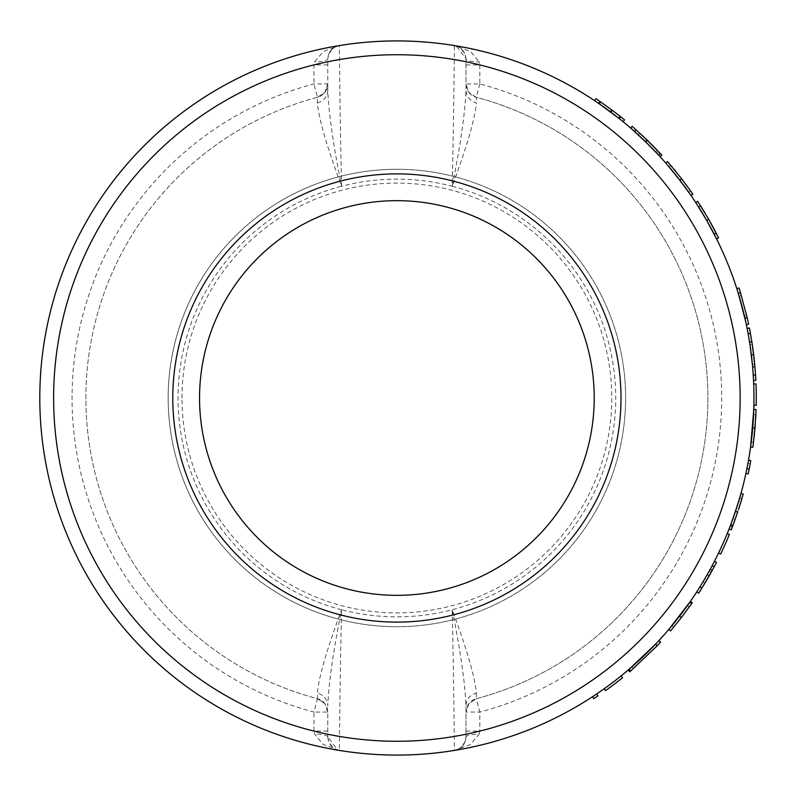 <?xml version="1.0" encoding="UTF-8"?>
<svg xmlns="http://www.w3.org/2000/svg" width="796" height="796" viewBox="0 0 796 796"><rect width="100%" height="100%" fill="white"/><g stroke="black" fill="none" stroke-linecap="round" stroke-linejoin="round"><path stroke-width="0.6" stroke-dasharray="3.98 2.98" d="M396.886 169.279A228.721 228.721 0 0 0 168.165 398A228.721 228.721 0 0 0 396.886 626.721A228.721 228.721 0 0 0 625.606 398A228.721 228.721 0 0 0 396.886 169.279A228.721 228.721 0 0 0 168.165 398A228.721 228.721 0 0 0 396.886 626.721A228.721 228.721 0 0 0 625.606 398A228.721 228.721 0 0 0 396.886 169.279A228.721 228.721 0 0 0 168.165 398A228.721 228.721 0 0 0 396.886 626.721M594.224 398A197.338 197.338 0 0 0 396.886 200.662A197.338 197.338 0 0 0 199.547 398A197.338 197.338 0 0 0 396.886 595.338A197.338 197.338 0 0 0 594.224 398M172.772 398A224.114 224.114 0 0 1 396.886 173.886A224.114 224.114 0 0 1 620.999 398A224.114 224.114 0 0 1 396.886 622.114A224.114 224.114 0 0 1 172.772 398M327.773 731.096L313.952 731.096L313.952 712.062L327.773 712.062L327.773 736.778L327.773 712.062A13.821 13.821 0 0 0 317.475 698.699A311.007 311.007 0 0 1 317.475 97.301A13.821 13.821 0 0 0 327.773 83.938L324.897 92.366L317.475 97.301L313.952 83.938L313.952 64.904L314.609 61.899L323.494 51.362L339.365 45.581C339.404 43.83 339.832 112.266 341.593 186.244C327.007 147.071 318.917 119.3 317.335 102.923L317.475 97.301A311.007 311.007 0 0 0 317.475 698.699L317.335 693.077C318.917 676.7 327.007 648.929 341.593 609.756C333.454 649.904 328.848 681.854 327.773 705.634C327.246 699.296 323.773 695.107 317.335 693.077M317.475 97.301L324.897 92.366L327.773 83.938L327.773 90.366C328.848 114.146 333.454 146.096 341.593 186.244A218.86 218.86 0 0 1 452.178 186.244C453.929 111.798 454.377 44.347 454.407 45.581C461.58 47.302 465.451 51.849 465.998 59.222L465.998 90.366C466.526 96.704 469.998 100.893 476.436 102.923C474.854 119.3 466.764 147.071 452.178 186.244C460.317 146.096 464.924 114.146 465.998 90.366L465.988 58.685L456.257 46.009L454.407 45.581A357.086 357.086 0 0 1 454.407 750.419C454.367 752.17 453.939 683.734 452.178 609.756C466.764 648.929 474.854 676.7 476.436 693.077C469.909 695.037 466.426 699.226 465.998 705.634L465.998 736.778C466.884 735.235 471.272 734.34 479.162 734.101L470.267 744.638L454.407 750.419L458.327 749.165L461.64 746.867L465.252 741.275L465.998 736.778L465.998 705.634C464.924 681.854 460.317 649.904 452.178 609.756A218.86 218.86 0 0 1 341.593 609.756C339.832 683.734 339.404 752.17 339.365 750.419C332.181 748.698 328.32 744.151 327.773 736.778L337.514 749.991L339.365 750.419A357.086 357.086 0 0 1 339.365 45.581L335.444 46.835L332.131 49.133L328.519 54.725L327.773 59.222L327.773 83.938L313.952 83.938A324.828 324.828 0 0 0 313.952 712.062L317.475 698.699A311.007 311.007 0 0 1 85.878 398M327.773 64.904L313.952 64.904A343.265 343.265 0 0 0 313.952 731.096L314.609 734.101L323.077 744.369L339.265 750.409M465.998 64.904L479.819 64.904L479.819 83.938L465.998 83.938L468.874 92.366A13.821 13.821 0 0 0 476.297 97.301A311.007 311.007 0 0 1 476.297 698.699L479.819 712.062L479.819 731.096L479.162 734.101M476.436 693.077L476.297 698.699A13.821 13.821 0 0 0 465.998 712.062L468.874 703.634L476.297 698.699A311.007 311.007 0 0 0 476.297 97.301L476.436 102.923M465.998 731.096L479.819 731.096A343.265 343.265 0 0 0 479.819 64.904L479.162 61.899C471.123 61.68 466.735 60.794 465.998 59.222M479.819 83.938L476.297 97.301L468.874 92.366L476.297 97.301A311.007 311.007 0 0 1 476.297 698.699L468.874 703.634L465.998 712.062L479.819 712.062A324.828 324.828 0 0 0 479.819 83.938M592.493 696.739A357.086 357.086 0 0 0 596.632 693.993A357.086 357.086 0 0 1 592.493 696.739L593.756 698.669A359.394 359.394 0 0 0 597.915 695.903L596.632 693.993M604.204 688.739A357.086 357.086 0 0 0 621.139 675.884A357.086 357.086 0 0 1 604.204 688.739L605.537 690.62A359.394 359.394 0 0 0 622.581 677.685L621.139 675.884M658.919 640.591L660.6 642.153A359.394 359.394 0 0 1 659.894 642.929L658.202 641.357A357.086 357.086 0 0 0 658.919 640.591A357.086 357.086 0 0 1 655.516 644.213L657.188 645.795M658.202 641.357L631.994 666.769A357.086 357.086 0 0 1 628.233 670.013A357.086 357.086 0 0 0 629.089 669.277M679.784 615.895L681.605 617.308L689.416 606.771A359.394 359.394 0 0 0 692.291 602.691L690.391 601.378A357.086 357.086 0 0 1 687.545 605.438L689.286 606.96L687.416 605.617L671.983 625.656A357.086 357.086 0 0 1 668.799 629.457L669.138 629.059M702.977 581.896L704.948 583.08L711.256 572.165L709.236 571.05L699.425 587.687M700.261 586.344L707.196 574.692M712.261 570.344A359.394 359.394 0 0 0 714.181 566.772L712.151 565.687A357.086 357.086 0 0 1 707.147 574.772L709.146 575.906A359.394 359.394 0 0 0 709.246 575.737L707.246 574.593L696.709 591.955A357.086 357.086 0 0 0 699.992 586.771L710.231 569.24A357.086 357.086 0 0 0 712.151 565.687L699.744 587.169L701.704 588.393L702.032 587.866M709.236 571.05A357.086 357.086 0 0 0 714.45 561.289L716.5 562.344A359.394 359.394 0 0 1 711.256 572.165M718.559 553.041A357.086 357.086 0 0 0 727.216 533.618L729.345 534.494A359.394 359.394 0 0 1 720.629 554.036L718.559 553.041M730.579 525.111L731.136 523.639M740.986 493.411L737.912 503.878L740.111 504.555L741.106 501.301M738.37 502.395L738.618 501.589M739.136 499.838L730.101 526.375L732.25 527.201L733.265 524.534M739.404 498.953L731.206 523.45M731.395 522.962L729.066 529.022M749.185 469.053L746.927 468.595A357.086 357.086 0 0 0 748.509 460.237L747.922 463.431A357.086 357.086 0 0 1 745.912 473.451L748.16 473.938A359.394 359.394 0 0 0 750.19 463.849L747.922 463.431M753.782 409.512L750.598 446.934M753.902 405.264A357.086 357.086 0 0 0 753.693 384A357.086 357.086 0 0 1 753.902 405.264L756.2 405.313A359.394 359.394 0 0 0 756.001 383.911L753.693 384M748.15 333.773A357.086 357.086 0 0 0 747.136 328.45L751.295 354.339L753.573 354.061A359.394 359.394 0 0 1 753.663 354.767L755.842 380.349M753.235 375.075A357.086 357.086 0 0 1 753.543 380.458L751.374 355.046A357.086 357.086 0 0 0 751.295 354.339M746.588 315.116L740.509 292.729L738.31 293.406L740.509 292.729L738.31 293.406L744.34 315.644A357.086 357.086 0 0 1 745.912 322.549L748.16 322.062A359.394 359.394 0 0 0 746.588 315.116L744.34 315.644M748.16 322.062L741.375 295.585L739.166 296.241L746.35 324.629A357.086 357.086 0 0 0 744.937 318.171M738.31 293.406A357.086 357.086 0 0 0 736.817 288.669A357.086 357.086 0 0 1 738.31 293.406M695.744 202.562L706.679 220.402L716.529 238.82M696.59 203.866L695.863 202.751M681.306 182.095L679.476 179.707M675.257 174.344L673.436 172.105M670.521 168.583L670.003 167.956M671.695 166.394L670.779 165.319L669.028 166.812L690.998 195.498L680.122 180.543L665.784 163.051M666.909 164.334L665.953 163.24M690.013 194.075L688.669 192.154M630.651 128.066L645.715 141.887L660.113 156.713A357.086 357.086 0 0 0 634.382 131.34L658.67 155.15M611.169 112.355L612.552 110.515L599.985 101.5L598.682 103.4L599.985 101.5L598.682 103.4L623.059 121.679A357.086 357.086 0 0 0 619.198 118.564L620.631 116.753M598.682 103.4A357.086 357.086 0 0 0 594.562 100.624A357.086 357.086 0 0 1 598.682 103.4L599.985 101.5A359.394 359.394 0 0 0 595.846 98.704L594.562 100.624M465.998 83.938A13.821 13.821 0 0 0 468.874 92.366M338.061 750.19L339.365 750.419A357.086 357.086 0 0 0 454.407 750.419C461.58 748.698 465.451 744.151 465.998 736.778C465.451 744.151 461.58 748.698 454.407 750.419A357.086 357.086 0 0 0 454.407 45.581A357.086 357.086 0 0 0 396.886 40.914A357.086 357.086 0 0 1 454.407 45.581L470.695 51.631L479.162 61.899M317.335 102.923C323.863 100.963 327.345 96.774 327.773 90.366L327.773 59.222C328.32 51.849 332.181 47.302 339.365 45.581A357.086 357.086 0 0 1 396.886 40.914A357.086 357.086 0 0 0 339.365 45.581C332.181 47.302 328.32 51.849 327.773 59.222C326.887 60.765 322.499 61.66 314.609 61.899M327.773 712.062L324.897 703.634L317.475 698.699L324.897 703.634M327.773 736.778C327.037 735.206 322.649 734.32 314.609 734.101M612.552 110.515L624.522 119.897L623.059 121.679L624.522 119.897M632.163 126.325L635.676 129.42L634.153 131.141M635.676 129.42L647.317 140.235L645.715 141.887M647.317 140.235L658.799 151.907L657.128 153.489M658.799 151.907L661.814 155.15M644.014 137.061A359.394 359.394 0 0 0 635.914 129.619L660.362 153.578A359.394 359.394 0 0 0 656.809 149.807M651.218 144.076A359.394 359.394 0 0 0 644.292 137.33M635.914 129.619L634.382 131.34M646.79 139.718L645.188 141.37M657.327 150.344L655.655 151.936M648.849 141.738L645.994 138.952M645.596 138.564L644.342 137.38M643.715 136.773L643.178 136.275M642.661 135.788L641.486 134.693M640.909 134.156L636.303 129.967L634.77 131.688A357.086 357.086 0 0 1 656.74 153.081L658.411 151.499L656.989 149.996M651.267 144.126L649.526 142.394M658.411 151.499A359.394 359.394 0 0 0 636.303 129.967L636.342 130.007M647.506 140.414L645.904 142.066L634.77 131.688M639.894 133.221L638.332 134.912M653.237 149.419L645.904 142.066M688.699 188.224L681.724 178.851L679.893 180.254M670.779 165.319L689.087 188.771M690.898 191.319L690.51 190.761L688.62 192.095L690.51 190.761L692.898 194.194L691.366 191.985M679.913 180.274L681.744 178.871L676.59 172.334M676.471 172.185L675.645 171.16M674.073 169.249L672.172 166.961M667.526 161.538L681.943 179.14L680.122 180.543M681.943 179.14L692.898 194.194M697.664 201.298L708.679 219.258L718.589 237.795M716.072 232.82L714.022 233.885M700.679 205.985L698.729 207.219M710.669 222.781L708.679 219.258L706.679 220.402M708.659 219.238L716.33 233.337L714.291 234.392L706.669 220.383L708.659 219.238L706.669 220.383L698.43 206.731L700.371 205.497L704.878 212.801M716.33 233.337L715.912 232.522M712.062 225.308L711.236 223.795M714.002 233.835L708.599 223.805M705.435 218.253L705.047 217.587M702.888 213.965L702.271 212.93M699.982 209.199L698.997 207.637M741.375 295.585L748.608 324.151M740.509 292.729A359.394 359.394 0 0 0 739.016 287.963L736.817 288.669M751.374 355.046L753.663 354.767M749.394 328.002L753.573 354.061M754.668 364.11A359.394 359.394 0 0 0 752.25 344.37L749.971 344.718A357.086 357.086 0 0 1 752.379 364.319L754.668 364.11M751.325 354.638L753.613 354.359M756.091 409.592L752.887 447.252M753.484 416.597L753.593 414.477L755.892 414.577L754.996 428.328L752.708 428.019M754.986 428.407L754.071 437.7M755.145 426.487L755.693 418.407M755.732 417.741L755.802 416.497M754.508 433.621L754.857 429.9M753.593 414.477L751.504 439.939L753.792 440.208M752.698 428.139L754.996 428.328L752.698 428.139M751.504 439.939L751.245 442.019L753.533 442.297M751.703 438.188L751.912 436.337M753.344 419.184L753.454 417.233M750.777 460.635L750.19 463.849M743.205 494.027L740.111 504.555M735.872 517.36L737.584 512.385L735.404 511.649L737.603 512.345L742.439 496.774L740.22 496.137M741.713 499.261L733.295 524.455M737.603 512.345L732.25 527.201M737.802 504.226L738.827 500.903L741.026 501.56L737.623 512.266L734.012 522.534L735.007 519.798L732.837 519.022M735.007 519.798L731.206 529.867M737.584 512.385L735.504 511.35L737.683 512.077M738.598 509.321L738.927 508.326M739.444 506.694L740.36 503.778M740.419 503.56L740.758 502.455M737.783 511.798L738.509 509.589M738.608 509.301L739.783 505.609M738.827 500.903L735.444 511.539L737.623 512.266M735.444 511.539L731.852 521.728L734.012 522.534M731.852 521.728L733.803 516.296M733.872 516.116L735.474 511.43M735.524 511.301L736.658 507.848M736.947 506.943L737.136 506.355M737.265 505.928L737.733 504.465M739.633 498.177L741.842 498.823M731.424 522.872L730.857 524.385L733.007 525.201M737.693 504.574L738.071 503.361M704.948 583.08L699.027 592.602L697.087 591.358M701.953 587.995L702.331 587.378M709.246 575.737L698.639 593.209M714.181 566.772L712.151 565.687L714.181 566.772L701.704 588.393M702.211 587.567L704.44 583.936M705.067 582.901L709.057 576.065M699.744 587.169L701.306 584.652M701.525 584.294L701.853 583.757M702.271 583.06L702.908 582.015M703.346 581.279L704.38 579.538M681.605 617.308L674.122 626.691L672.351 625.228M674.122 626.691L673.764 627.129L671.983 625.656M668.799 629.457L670.55 630.949A359.394 359.394 0 0 0 673.764 627.129M628.233 670.013L629.726 671.764A359.394 359.394 0 0 0 633.507 668.501L631.994 666.769L633.507 668.501L659.894 642.929M181.986 398A214.9 214.9 0 0 1 396.886 183.1A214.9 214.9 0 0 1 611.786 398A214.9 214.9 0 0 1 396.886 612.9A214.9 214.9 0 0 1 181.986 398M341.593 609.756A218.86 218.86 0 0 1 341.593 186.244M39.8 398A357.086 357.086 0 0 0 454.407 750.419L454.655 750.379M452.178 186.244A218.86 218.86 0 0 1 452.178 609.756M707.266 574.553L709.276 575.697M465.988 58.685L464.834 53.68C460.685 48.039 457.829 45.491 456.257 46.009M455.71 45.81L454.506 45.591M455.471 750.23L454.516 750.409M458.327 749.165L461.64 746.867M463.998 743.952L465.252 741.275M338.29 45.77L339.255 45.591M335.444 46.835L332.131 49.133M329.773 52.048L328.519 54.725M327.783 737.315L328.937 742.32C333.086 747.961 335.942 750.509 337.514 749.991"/><path stroke-width="1.19" d="M199.547 398A197.338 197.338 0 0 1 396.886 200.662A197.338 197.338 0 0 1 594.224 398A197.338 197.338 0 0 1 396.886 595.338A197.338 197.338 0 0 1 199.547 398M172.772 398A224.114 224.114 0 0 1 396.886 173.886A224.114 224.114 0 0 1 620.999 398A224.114 224.114 0 0 1 396.886 622.114A224.114 224.114 0 0 1 172.772 398M396.886 755.086A357.086 357.086 0 0 0 753.971 398A357.086 357.086 0 0 0 396.886 40.914A357.086 357.086 0 0 0 39.8 398A357.086 357.086 0 0 0 396.886 755.086M628.233 670.013L629.726 671.764A359.394 359.394 0 0 0 630.591 671.028L629.089 669.277L655.516 644.213L657.188 645.795A359.394 359.394 0 0 0 660.6 642.153L658.919 640.591M679.615 616.114L681.436 617.527L670.55 630.949L668.799 629.457L690.391 601.378L692.291 602.691L690.391 601.378L692.291 602.691L691.724 603.507L689.833 602.184M699.425 587.687L700.261 586.344M712.151 565.687A357.086 357.086 0 0 0 714.45 561.289L716.5 562.344A359.394 359.394 0 0 1 714.181 566.772L712.151 565.687M718.559 553.041A357.086 357.086 0 0 0 727.216 533.618L729.345 534.494A359.394 359.394 0 0 1 720.629 554.036L718.559 553.041M732.728 525.937L731.206 529.867L729.066 529.022L730.579 525.111L732.728 525.937L737.703 512.027L735.524 511.301L740.986 493.411L743.205 494.027L738.598 509.321M731.136 523.639L737.693 504.574M737.912 503.878L738.37 502.395M738.618 501.589L739.136 499.838M730.101 526.375L730.857 524.385M749.185 469.053A359.394 359.394 0 0 1 748.16 473.938L745.912 473.451A357.086 357.086 0 0 0 746.927 468.595L749.185 469.053A359.394 359.394 0 0 0 750.777 460.635L748.509 460.237M755.145 426.487L752.887 447.252L750.598 446.934L753.782 409.512L756.091 409.592L755.006 428.158L752.708 427.969L753.344 419.184M753.543 380.458L755.842 380.349A359.394 359.394 0 0 0 755.533 374.926L753.235 375.075L752.618 366.926A357.086 357.086 0 0 0 749.563 342.051L748.15 333.773L750.409 333.355A359.394 359.394 0 0 0 749.394 328.002L747.136 328.45M745.912 322.549L739.166 296.241M746.35 324.629L748.608 324.151A359.394 359.394 0 0 0 747.175 317.654L744.937 318.171L738.31 293.406L740.509 292.729A359.394 359.394 0 0 0 739.016 287.963L736.817 288.669M708.599 223.805L706.679 220.402L708.679 219.258L718.589 237.795L716.529 238.82L706.679 220.402L696.59 203.866M695.863 202.751L697.664 201.298L708.659 219.238M688.669 192.154L681.306 182.095M679.476 179.707L678.232 178.115M677.874 177.647L675.257 174.344M673.436 172.105L670.521 168.583M670.003 167.956L669.028 166.812M679.874 180.214L681.694 178.811L692.898 194.194L690.998 195.498L679.874 180.214L666.909 164.334M665.953 163.24L667.526 161.538L681.694 178.811M692.898 194.194L690.998 195.498L690.013 194.075M660.113 156.713L661.814 155.15A359.394 359.394 0 0 0 660.362 153.578L658.67 155.15L645.626 141.807L630.651 128.066L632.163 126.325L647.238 140.156L645.626 141.807M623.059 121.679L624.522 119.897A359.394 359.394 0 0 0 620.631 116.753L619.198 118.564L598.682 103.4L599.985 101.5A359.394 359.394 0 0 0 595.846 98.704L594.562 100.624M620.631 116.753L620.183 116.395L618.751 118.206M620.183 116.395L611.845 109.987L610.472 111.838M611.845 109.987L600.612 101.938L599.308 103.828M600.612 101.938L599.985 101.5M660.362 153.578L647.238 140.156M656.809 149.807A359.394 359.394 0 0 0 655.217 148.146M654.889 147.807A359.394 359.394 0 0 0 651.218 144.076M644.342 137.38L643.715 136.773M643.178 136.275L642.661 135.788M641.486 134.693L640.909 134.156M656.989 149.996L651.267 144.126M649.526 142.394L648.849 141.738M656.74 153.081L653.237 149.419M689.087 188.771L688.699 188.224M675.645 171.16L674.212 169.419M672.172 166.961L671.695 166.394M691.366 191.985L690.898 191.319M704.878 212.801L700.371 205.497M715.912 232.522L712.062 225.308M711.236 223.795L710.669 222.781M706.679 220.402L705.435 218.253M705.047 217.587L702.888 213.965M702.271 212.93L699.982 209.199M698.997 207.637L698.43 206.731M747.175 317.654L740.509 292.729M749.563 342.051L751.832 341.693L750.409 333.355M752.618 366.926L754.907 366.727A359.394 359.394 0 0 0 751.832 341.693M755.533 374.926L754.907 366.727M754.668 364.11L752.25 344.37M752.379 364.319L749.971 344.718M753.693 384L756.001 383.911A359.394 359.394 0 0 1 756.2 405.313L753.902 405.264M755.693 418.407L755.732 417.741M755.802 416.497L755.892 414.577M754.071 437.7L754.508 433.621M754.857 429.9L754.986 428.407M751.245 442.019L751.703 438.188M751.912 436.337L752.708 428.019M753.454 417.233L753.484 416.597M741.106 501.301L741.713 499.261M740.758 502.455L742.439 496.774M733.265 524.534L733.783 523.141M733.952 522.683L737.683 512.077M738.927 508.326L739.444 506.694M733.295 524.455L735.872 517.36M740.001 504.913L741.026 501.56M735.474 511.43L731.424 522.872M736.658 507.848L736.947 506.943M738.071 503.361L739.404 498.953M699.027 592.602L701.953 587.995L699.992 586.771M702.331 587.378L705.515 582.135M705.684 581.856L709.246 575.737A359.394 359.394 0 0 0 712.261 570.344L710.231 569.24M714.181 566.772A359.394 359.394 0 0 1 712.261 570.344L701.953 587.995A359.394 359.394 0 0 1 698.639 593.209L696.709 591.955M704.44 583.936L704.828 583.289M701.853 583.757L702.271 583.06M702.908 582.015L703.346 581.279M704.38 579.538L707.147 574.772M681.436 617.527L691.724 603.507M630.591 671.028L657.188 645.795M621.139 675.884L622.581 677.685A359.394 359.394 0 0 1 605.537 690.62L604.204 688.739M596.632 693.993L597.915 695.903A359.394 359.394 0 0 1 593.756 698.669L592.493 696.739M740.151 398A343.265 343.265 0 0 1 396.886 741.265A343.265 343.265 0 0 1 53.621 398A343.265 343.265 0 0 1 396.886 54.735A343.265 343.265 0 0 1 740.151 398M753.971 398A357.086 357.086 0 0 0 396.886 40.914A357.086 357.086 0 0 0 39.8 398M455.71 45.81L454.486 45.591M338.061 750.19L339.285 750.409"/></g></svg>
